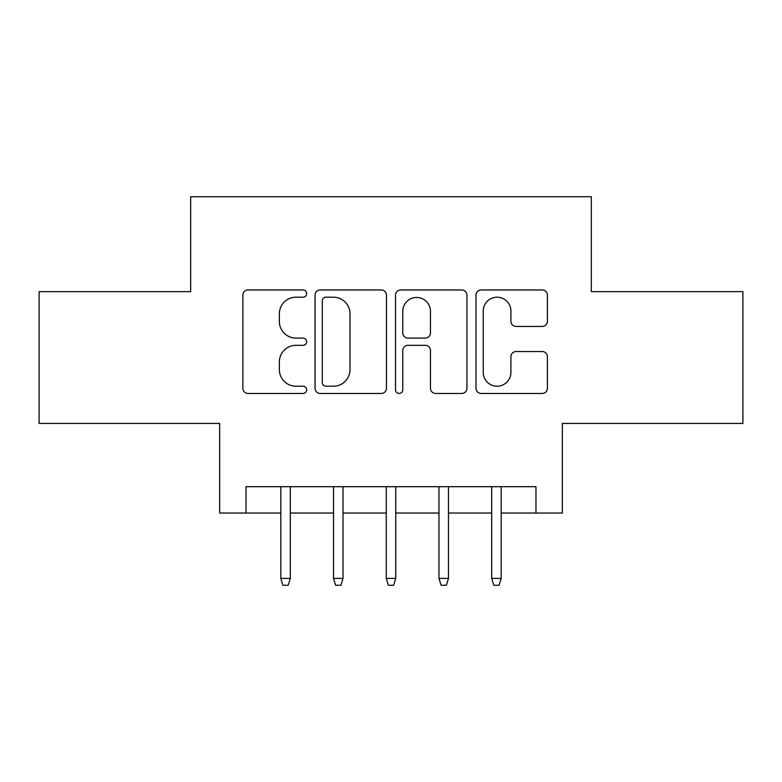<?xml version="1.0" encoding="UTF-8"?>
<svg xmlns="http://www.w3.org/2000/svg" width="782" height="782" viewBox="0 0 782 782"><rect width="100%" height="100%" fill="white"/><g stroke="black" fill="none" stroke-linecap="round" stroke-linejoin="round"><path stroke-width="1.17" d="M306.652 293.582A3.627 3.627 0 0 0 303.025 289.956L248.05 289.956A5.171 5.171 0 0 0 242.87 295.137L242.87 388.283A5.171 5.171 0 0 0 248.05 393.454L303.025 393.454A3.627 3.627 0 0 0 306.652 389.837A3.627 3.627 0 0 0 303.025 386.21L295.919 386.21A16.559 16.559 0 0 1 279.36 369.651L279.36 361.89A16.559 16.559 0 0 1 295.919 345.331L303.025 345.331A3.627 3.627 0 0 0 306.652 341.705A3.627 3.627 0 0 0 303.025 338.088L295.919 338.088A16.559 16.559 0 0 1 279.36 321.529L279.36 313.768A16.559 16.559 0 0 1 295.919 297.209L303.025 297.209A3.627 3.627 0 0 0 306.652 293.582M542.229 326.446A5.171 5.171 0 0 0 547.41 321.265L547.41 295.137A5.171 5.171 0 0 0 542.229 289.956L481.174 289.956A5.171 5.171 0 0 0 475.994 295.137L475.994 388.283A5.171 5.171 0 0 0 481.174 393.454L542.229 393.454A5.171 5.171 0 0 0 547.41 388.283L547.41 356.719A5.171 5.171 0 0 0 542.229 351.538L516.1 351.538A5.171 5.171 0 0 0 510.92 356.719L510.92 372.369A13.841 13.841 0 0 1 497.078 386.21A13.841 13.841 0 0 1 483.237 372.369L483.237 311.05A13.841 13.841 0 0 1 497.078 297.209A13.841 13.841 0 0 1 510.92 311.05L510.92 321.265A5.171 5.171 0 0 0 516.1 326.446L542.229 326.446M246.027 513.041L246.027 486.687L535.973 486.687L535.973 513.041L562.336 513.041L562.336 423.424L742.9 423.424L742.9 291.627L591.329 291.627L591.329 196.732L190.671 196.732L190.671 291.627L39.1 291.627L39.1 423.424L219.664 423.424L219.664 513.041L280.816 513.041M386.474 295.137A5.171 5.171 0 0 0 381.293 289.956L320.239 289.956A5.171 5.171 0 0 0 315.058 295.137L315.058 388.283A5.171 5.171 0 0 0 320.239 393.454L381.293 393.454A5.171 5.171 0 0 0 386.474 388.283L386.474 295.137M400.707 289.956L461.761 289.956A5.171 5.171 0 0 1 466.942 295.137L466.942 388.283A5.171 5.171 0 0 1 461.761 393.454L435.633 393.454A5.171 5.171 0 0 1 430.462 388.283L430.462 350.502A5.171 5.171 0 0 0 425.281 345.331L407.95 345.331A5.171 5.171 0 0 0 402.769 350.502L402.769 389.837A3.627 3.627 0 0 1 399.152 393.454A3.627 3.627 0 0 1 395.526 389.837L395.526 295.137A5.171 5.171 0 0 1 400.707 289.956M290.308 513.041L333.533 513.041M343.024 513.041L386.259 513.041M395.741 513.041L438.976 513.041M448.467 513.041L491.692 513.041M501.184 513.041L535.973 513.041M325.928 297.209A3.627 3.627 0 0 0 322.301 300.826L322.301 382.584A3.627 3.627 0 0 0 325.928 386.21L333.435 386.21A16.559 16.559 0 0 0 349.994 369.651L349.994 313.768A16.559 16.559 0 0 0 333.435 297.209L325.928 297.209M430.462 311.304A13.841 13.841 0 0 0 416.611 297.463A13.841 13.841 0 0 0 402.769 311.304L402.769 332.907A5.171 5.171 0 0 0 407.95 338.088L425.281 338.088A5.171 5.171 0 0 0 430.462 332.907L430.462 311.304M280.816 578.416L282.928 585.268L288.196 585.268L290.308 578.416L280.816 578.416L280.816 486.687M290.308 578.416L290.308 486.687M333.533 578.416L335.644 585.268L340.913 585.268L343.024 578.416L333.533 578.416L333.533 486.687M343.024 578.416L343.024 486.687M386.259 578.416L388.361 585.268L393.639 585.268L395.741 578.416L386.259 578.416L386.259 486.687M395.741 578.416L395.741 486.687M438.976 578.416L441.087 585.268L446.356 585.268L448.467 578.416L438.976 578.416L438.976 486.687M448.467 578.416L448.467 486.687M491.692 578.416L493.804 585.268L499.072 585.268L501.184 578.416L491.692 578.416L491.692 486.687M501.184 578.416L501.184 486.687"/></g></svg>
